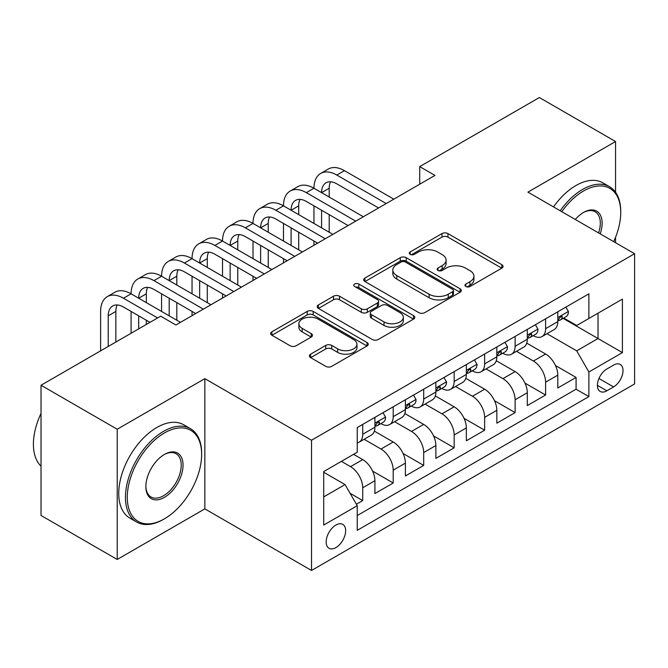 <?xml version="1.0" encoding="UTF-8"?>
<svg xmlns="http://www.w3.org/2000/svg" width="668" height="668" viewBox="0 0 668 668"><rect width="100%" height="100%" fill="white"/><g stroke="black" fill="none" stroke-linecap="round" stroke-linejoin="round"><path stroke-width="1" d="M465.83 286.497A2.964 1.712 0 0 0 470.021 286.497L501.81 268.144A4.233 2.447 0 0 0 503.046 266.415A4.233 2.447 0 0 0 501.81 264.687L447.952 233.6A4.233 2.447 0 0 0 441.974 233.6L410.185 251.953A2.964 1.712 0 0 0 409.317 253.155A2.964 1.712 0 0 0 410.185 254.366A2.964 1.712 0 0 0 414.377 254.366L418.485 251.995A13.535 7.816 0 0 1 437.632 251.995L442.124 254.583A13.535 7.816 0 0 1 446.09 260.111A13.535 7.816 0 0 1 442.124 265.639L438.008 268.01A2.964 1.712 0 0 0 437.139 269.221A2.964 1.712 0 0 0 438.008 270.431A2.964 1.712 0 0 0 442.199 270.431L446.308 268.06A13.535 7.816 0 0 1 465.454 268.06L469.946 270.649A13.535 7.816 0 0 1 473.913 276.176A13.535 7.816 0 0 1 469.946 281.704L465.83 284.075A2.964 1.712 0 0 0 464.961 285.286A2.964 1.712 0 0 0 465.83 286.497L465.83 284.075M335.904 547.585A13.794 7.966 120 0 0 344.913 535.427A13.794 7.966 120 0 0 342.801 524.38A13.794 7.966 120 0 0 335.904 525.056A13.794 7.966 120 0 0 326.894 537.214A13.794 7.966 120 0 0 329.007 548.269A13.794 7.966 120 0 0 335.904 547.585M310.637 354.157A4.233 2.447 0 0 0 309.393 355.885A4.233 2.447 0 0 0 310.637 357.614L325.742 366.34A4.233 2.447 0 0 0 331.729 366.34L367.033 345.957A4.233 2.447 0 0 0 368.268 344.229A4.233 2.447 0 0 0 367.033 342.5L313.175 311.413A4.233 2.447 0 0 0 307.196 311.413L271.893 331.796A4.233 2.447 0 0 0 270.657 333.516A4.233 2.447 0 0 0 271.893 335.244L290.146 345.782A4.233 2.447 0 0 0 296.124 345.782L311.238 337.056A4.233 2.447 0 0 0 312.474 335.336A4.233 2.447 0 0 0 311.238 333.608L302.186 328.38A11.314 6.538 0 0 1 298.872 323.763A11.314 6.538 0 0 1 305.852 317.726A11.314 6.538 0 0 1 318.193 319.137L353.639 339.611A11.314 6.538 0 0 1 356.954 344.229A11.314 6.538 0 0 1 349.974 350.266A11.314 6.538 0 0 1 337.632 348.846L331.729 345.439A4.233 2.447 0 0 0 325.742 345.439L310.637 354.157L310.637 357.614M204.842 378.647L117.217 429.24L41.024 385.252L41.024 515.471L117.217 559.458L204.842 508.874L311.522 570.464L311.522 440.237L204.842 378.647L204.842 508.874M615.554 192.234L615.554 141.532L527.92 192.125L634.6 253.715L311.522 440.237M615.554 141.532L539.352 97.536L419.721 166.608L419.721 184.201M41.024 385.252L160.654 316.181L175.893 324.982L434.96 175.408L419.721 166.608M418.786 312.616A4.233 2.447 0 0 0 424.773 312.616L460.077 292.242A4.233 2.447 0 0 0 461.312 290.513A4.233 2.447 0 0 0 460.077 288.785L406.219 257.689A4.233 2.447 0 0 0 400.241 257.689L364.937 278.072A4.233 2.447 0 0 0 363.693 279.8A4.233 2.447 0 0 0 364.937 281.529L418.786 312.616M355.793 287.131A2.964 1.712 0 0 1 358.799 287.549L358.799 284.034L413.55 315.638A4.233 2.447 0 0 1 414.786 317.367A4.233 2.447 0 0 1 413.55 319.095L378.247 339.478A4.233 2.447 0 0 1 372.268 339.478L318.411 308.391L318.411 304.934A4.233 2.447 0 0 0 317.175 306.662A4.233 2.447 0 0 0 318.411 308.391M318.411 304.934L333.524 296.208A4.233 2.447 0 0 1 339.503 296.208L361.346 308.816A4.233 2.447 0 0 0 367.325 308.816L377.353 303.03A4.233 2.447 0 0 0 378.589 301.31A4.233 2.447 0 0 0 377.353 299.581L354.616 286.455A2.964 1.712 0 0 1 353.748 285.244A2.964 1.712 0 0 1 355.576 283.666A2.964 1.712 0 0 1 358.799 284.034M356.403 504.248L362.724 500.599L350.082 493.293M341.39 461.354L350.533 466.64A17.243 9.953 60 0 1 362.724 487.757L374.915 480.718L374.915 493.56L393.201 483.006L372.594 471.099M364.118 439.285L381.01 449.038A17.243 9.953 60 0 1 393.201 470.155L405.401 463.116L405.401 475.967L423.687 465.404L403.071 453.505M394.596 421.692L411.496 431.445A17.243 9.953 60 0 1 423.687 452.562L435.878 445.523L435.878 458.365L454.165 447.81L433.549 435.912M425.073 404.09L441.974 413.843A17.243 9.953 60 0 1 454.165 434.96L466.356 427.921L466.356 440.771L484.642 430.209L464.026 418.31M455.559 386.496L472.451 396.249A17.243 9.953 60 0 1 484.642 417.366L496.833 410.327L496.833 423.17L515.12 412.615L494.512 400.716M486.037 368.895L502.929 378.656A17.243 9.953 60 0 1 515.12 399.773L527.311 392.734L527.311 405.576L545.597 395.022L545.597 382.171A17.243 9.953 -120 0 0 533.406 361.054L516.514 351.301M524.99 383.115L545.597 395.022M374.915 480.718A17.243 9.953 -120 0 0 362.724 459.601L353.581 454.315M405.401 463.116A17.243 9.953 -120 0 0 393.201 441.999L374.356 431.119M435.878 445.523A17.243 9.953 -120 0 0 423.687 424.405L404.833 413.525M466.356 427.921A17.243 9.953 -120 0 0 454.165 406.804L435.311 395.924M496.833 410.327A17.243 9.953 -120 0 0 484.642 389.21L465.796 378.33M527.311 392.734A17.243 9.953 -120 0 0 515.12 371.617L496.274 360.728M613.566 365.104L606.861 368.978A13.36 7.715 120 0 0 598.136 380.752A13.36 7.715 120 0 0 600.181 391.456A13.36 7.715 120 0 0 606.861 390.797L613.566 386.922A13.36 7.715 120 0 0 622.3 375.149A13.36 7.715 120 0 0 620.246 364.444A13.36 7.715 120 0 0 613.566 365.104M311.522 570.464L634.6 383.933L634.6 253.715M323.713 496.9L345.047 484.584L357.238 505.701L357.238 530.342L588.884 396.6L588.884 371.967L576.693 350.85L546.992 333.708M357.238 505.701L323.713 525.056L323.713 471.566L357.238 452.211L357.238 427.57L588.884 293.836L588.884 318.469L622.409 299.114L622.409 352.612L588.884 371.967M380.852 423.612L381.01 423.704A17.243 9.953 60 0 0 389.636 424.556L401.827 417.517A17.243 9.953 -120 0 0 405.401 409.626L405.401 399.765M411.329 406.01L411.496 406.102A17.243 9.953 60 0 0 420.114 406.954L432.305 399.915A17.243 9.953 -120 0 0 435.878 392.024L435.878 382.171M441.815 388.417L441.974 388.509A17.243 9.953 60 0 0 450.591 389.361L462.782 382.321A17.243 9.953 -120 0 0 466.356 374.431L466.356 364.578M472.293 370.815L472.451 370.907A17.243 9.953 60 0 0 481.069 371.767L493.26 364.728A17.243 9.953 -120 0 0 496.833 356.829L496.833 346.976M502.77 353.222L502.929 353.314A17.243 9.953 60 0 0 511.554 354.165L523.745 347.126A17.243 9.953 -120 0 0 527.311 339.235L527.311 329.382M357.238 515.554L576.083 389.21L576.083 377.42L557.797 387.983L557.797 375.132A17.243 9.953 -120 0 0 545.597 354.015L526.751 343.135M533.248 335.62L533.406 335.712A17.243 9.953 -120 0 0 542.032 336.572A17.243 9.953 -120 0 0 545.597 328.673L545.597 318.82M542.032 336.572L554.223 329.533A17.243 9.953 -120 0 0 557.797 321.634L557.797 311.781M362.724 424.405L362.724 434.258A17.243 9.953 60 0 1 359.159 442.149A17.243 9.953 60 0 1 357.238 442.851M359.159 442.149L371.35 435.11A17.243 9.953 -120 0 0 374.915 427.219L374.915 417.366M393.201 406.804L393.201 416.665A17.243 9.953 60 0 1 389.636 424.556M423.687 389.21L423.687 399.063A17.243 9.953 60 0 1 420.114 406.954M454.165 371.617L454.165 381.47A17.243 9.953 60 0 1 450.591 389.361M484.642 354.015L484.642 363.868A17.243 9.953 60 0 1 481.069 371.767M515.12 336.421L515.12 346.274A17.243 9.953 60 0 1 511.554 354.165M515.12 399.773L515.12 412.615M484.642 417.366L484.642 430.209M454.165 434.96L454.165 447.81M423.687 452.562L423.687 465.404M393.201 470.155L393.201 483.006M362.724 487.757L362.724 500.599M345.047 484.584L323.713 472.268M576.693 350.85L598.027 338.534L598.027 313.192L622.409 299.114M563.116 318.377L622.409 352.612M563.725 318.026L576.693 325.508L588.884 318.469M615.554 242.718L615.554 237.307M117.217 429.24L117.217 559.458M555.467 365.521L576.083 377.42M576.083 389.21L588.884 396.6M467.015 286.914L469.946 285.219A13.535 7.816 0 0 0 473.913 279.692L473.913 276.176M446.09 260.111L446.09 263.626A13.535 7.816 0 0 1 442.124 269.154L439.193 270.849M501.751 268.177L447.952 237.115A4.233 2.447 0 0 0 441.974 237.115L411.371 254.784M460.018 292.267L406.219 261.213A4.233 2.447 0 0 0 400.241 261.213L364.995 281.562M452.595 291.716A2.964 1.712 0 0 0 453.463 290.513A2.964 1.712 0 0 0 452.595 289.302L405.326 262.015A2.964 1.712 0 0 0 401.134 262.015L396.8 264.511A13.535 7.816 0 0 0 392.834 270.039A13.535 7.816 0 0 0 396.8 275.567L429.106 294.221A13.535 7.816 0 0 0 448.253 294.221L452.595 291.716L452.595 295.239A2.964 1.712 0 0 0 453.463 294.029L453.463 290.513M392.834 270.039L392.834 273.563A13.535 7.816 0 0 0 396.8 279.09L396.8 275.567M452.595 295.239L448.253 297.744A13.535 7.816 0 0 1 429.106 297.744L396.8 279.09M318.469 308.424L333.524 299.732L333.524 296.208M378.589 301.31L378.589 304.825A4.233 2.447 0 0 1 377.353 306.554L367.325 312.34A4.233 2.447 0 0 1 361.346 312.34L339.503 299.732A4.233 2.447 0 0 0 333.524 299.732M358.799 287.549L413.492 319.129M384.008 321.901A11.314 6.538 0 0 0 396.341 323.32A11.314 6.538 0 0 0 403.33 317.283A11.314 6.538 0 0 0 400.015 312.666L387.524 305.451A4.233 2.447 0 0 0 381.537 305.451L371.517 311.238A4.233 2.447 0 0 0 370.281 312.966A4.233 2.447 0 0 0 371.517 314.695L384.008 321.901L384.008 325.425A11.314 6.538 0 0 0 396.341 326.836A11.314 6.538 0 0 0 403.33 320.799L403.33 317.283M370.281 312.966L370.281 316.482A4.233 2.447 0 0 0 371.517 318.21L371.517 314.695M384.008 325.425L371.517 318.21M356.954 344.229L356.954 347.744A11.314 6.538 0 0 1 349.974 353.781A11.314 6.538 0 0 1 337.632 352.37L331.729 348.955A4.233 2.447 0 0 0 325.742 348.955L310.695 357.647M298.872 323.763L298.872 327.278A11.314 6.538 0 0 0 302.186 331.896L302.186 328.38M311.179 337.089L302.186 331.896M366.974 345.991L313.175 314.929A4.233 2.447 0 0 0 307.196 314.929L271.951 335.278M565.871 307.121L568.46 311.605A11.423 6.596 60 0 1 566.097 316.657L560.302 320.005A11.423 6.596 -120 0 0 562.289 317.375L562.055 316.356L560.627 316.64L558.632 319.488A11.423 6.596 60 0 1 557.797 321.108M100.609 350.85L100.609 311.43A32.331 18.662 60 0 1 107.306 296.634L114.921 292.233A32.331 18.662 60 0 1 131.087 293.836A32.331 18.662 60 0 1 137.783 279.032L145.399 274.64A32.331 18.662 60 0 1 161.564 276.235A32.331 18.662 60 0 1 168.261 261.439L175.876 257.038A32.331 18.662 60 0 1 192.042 258.641A32.331 18.662 60 0 1 198.738 243.845L206.362 239.445A32.331 18.662 60 0 1 222.519 241.039A32.331 18.662 60 0 1 229.216 226.243L236.839 221.843A32.331 18.662 60 0 1 253.005 223.446A32.331 18.662 60 0 1 259.693 208.65L267.317 204.249A32.331 18.662 60 0 1 283.483 205.853A32.331 18.662 60 0 1 290.179 191.048L297.794 186.648A32.331 18.662 60 0 1 313.96 188.251A32.331 18.662 60 0 1 320.657 173.455L328.272 169.054A32.331 18.662 60 0 1 344.438 170.657L393.811 199.164M320.657 173.455A32.331 18.662 60 0 1 336.822 175.058L386.196 203.565M558.172 320.54L558.223 320.54A11.423 6.596 -120 0 0 560.302 320.005M378.572 207.965L336.822 183.85A21.551 12.441 -120 0 0 326.042 182.79A21.551 12.441 -120 0 0 321.584 192.651L329.199 188.251L329.199 197.052M330.551 181.796A21.551 12.441 -120 0 0 329.199 188.251M321.584 210.253L321.584 227.846M329.199 214.645L329.199 232.247M313.96 245.265L313.96 241.048M313.96 223.446L313.96 205.853M613.7 241.641A52.588 30.361 120 0 0 620.731 212.449A52.588 30.361 120 0 0 583.548 190.981A52.588 30.361 120 0 0 561.78 211.672M560.21 210.762A53.883 31.104 -60 0 1 582.63 189.395A53.883 31.104 -60 0 1 609.575 186.731A53.883 31.104 -60 0 1 620.731 211.397L620.731 212.449M575.282 219.463A26.294 15.18 -60 0 1 583.548 212.449L583.548 212.449A26.294 15.18 -60 0 1 600.198 233.85M553.505 206.896A53.883 31.104 -60 0 1 575.925 185.529A53.883 31.104 -60 0 1 602.87 182.857L609.575 186.731M598.603 232.932A25 14.437 120 0 0 595.13 211.739A25 14.437 120 0 0 583.08 212.725M163.543 519.337L164.462 518.811A52.588 30.361 120 0 0 201.644 454.407A52.588 30.361 120 0 0 164.462 432.939A52.588 30.361 120 0 0 127.279 497.343A52.588 30.361 120 0 0 164.462 518.811L163.543 519.337A53.883 31.104 -60 0 1 136.606 522.009A53.883 31.104 -60 0 1 128.348 478.831A53.883 31.104 -60 0 1 163.543 431.353A53.883 31.104 -60 0 1 190.489 428.689A53.883 31.104 -60 0 1 201.644 453.355L201.644 454.407M164.462 497.343A26.294 15.18 -60 0 1 145.866 486.613A26.294 15.18 -60 0 1 164.462 454.407L164.462 454.407A26.294 15.18 -60 0 1 183.049 465.145A26.294 15.18 -60 0 1 164.462 497.343M145.874 486.07A25 14.437 120 0 0 151.043 497A25 14.437 120 0 0 163.543 495.756A25 14.437 120 0 0 179.876 473.729A25 14.437 120 0 0 176.043 453.697A25 14.437 120 0 0 163.994 454.683M136.606 522.009L129.901 518.134A53.883 31.104 -60 0 1 121.643 474.965A53.883 31.104 -60 0 1 156.838 427.487A53.883 31.104 -60 0 1 183.783 424.815L190.489 428.689M41.024 466.197A53.883 31.104 -60 0 1 41.024 413.409M535.394 324.715L537.982 329.207A11.423 6.596 60 0 1 535.619 334.259L529.824 337.599A11.423 6.596 -120 0 0 531.811 334.969L531.569 333.958L530.141 334.242L528.154 337.081A11.423 6.596 60 0 1 527.311 338.709M290.179 191.048A32.331 18.662 60 0 1 306.336 192.651L313.96 188.251L363.334 216.758M306.336 192.651L355.718 221.158M527.695 338.133L527.745 338.133A11.423 6.596 -120 0 0 529.824 337.599M348.095 225.559L306.336 201.452A21.551 12.441 -120 0 0 295.565 200.383A21.551 12.441 -120 0 0 291.098 210.253L298.721 205.853L298.721 214.645M300.074 199.39A21.551 12.441 -120 0 0 298.721 205.853M291.098 227.846L291.098 245.44M298.721 232.247L298.721 249.84M283.483 262.866L283.483 258.641M283.483 241.039L283.483 223.446M504.908 342.317L507.505 346.801A11.423 6.596 60 0 1 505.133 351.852L499.347 355.201A11.423 6.596 -120 0 0 501.334 352.57L501.092 351.552L499.664 351.836L497.677 354.675A11.423 6.596 60 0 1 496.833 356.303M259.693 208.65A32.331 18.662 60 0 1 275.859 210.253L283.483 205.853L332.856 234.359M275.859 210.253L325.241 238.76M497.217 355.735L497.259 355.735A11.423 6.596 -120 0 0 499.347 355.201M317.617 243.152L275.859 219.046A21.551 12.441 -120 0 0 265.087 217.977A21.551 12.441 -120 0 0 260.62 227.846L268.244 223.446L268.244 232.247M269.588 216.983A21.551 12.441 -120 0 0 268.244 223.446M260.62 245.44L260.62 263.042M268.244 249.84L268.244 267.442M253.005 280.46L253.005 276.235M253.005 258.641L253.005 241.048M474.43 359.91L477.019 364.394A11.423 6.596 60 0 1 474.656 369.454L468.869 372.794A11.423 6.596 -120 0 0 470.856 370.164L470.614 369.154L469.186 369.437L467.199 372.276A11.423 6.596 60 0 1 466.356 373.905M229.216 226.243A32.331 18.662 60 0 1 245.381 227.846L253.005 223.446L302.379 251.953M245.381 227.846L294.755 256.353M466.74 373.329L466.782 373.329A11.423 6.596 -120 0 0 468.869 372.794M287.14 260.754L245.381 236.647A21.551 12.441 -120 0 0 234.61 235.579A21.551 12.441 -120 0 0 230.143 245.44L237.766 241.048L237.766 249.84M239.111 234.585A21.551 12.441 -120 0 0 237.766 241.048M230.143 263.042L230.143 280.635M237.766 267.442L237.766 285.036M222.519 298.053L222.519 293.836M222.519 276.235L222.519 258.641M443.953 377.512L446.541 381.996A11.423 6.596 60 0 1 444.178 387.048L438.383 390.396A11.423 6.596 -120 0 0 440.379 387.757L440.137 386.747L438.709 387.031L436.722 389.87A11.423 6.596 60 0 1 435.878 391.498M198.738 243.845A32.331 18.662 60 0 1 214.904 245.44L222.519 241.039L271.901 269.546M214.904 245.44L264.277 273.947M436.254 390.93L436.304 390.93A11.423 6.596 -120 0 0 438.383 390.396M256.662 278.347L214.904 254.241A21.551 12.441 -120 0 0 204.124 253.172A21.551 12.441 -120 0 0 199.665 263.042L207.28 258.641L207.28 267.442M208.633 252.178A21.551 12.441 -120 0 0 207.28 258.641M199.665 280.635L199.665 298.237M207.28 285.036L207.28 302.629M192.042 315.655L192.042 311.43M192.042 293.836L192.042 276.235M413.475 395.105L416.064 399.589A11.423 6.596 60 0 1 413.701 404.649L407.906 407.989A11.423 6.596 -120 0 0 409.893 405.359L409.659 404.34L408.231 404.633L406.236 407.472A11.423 6.596 60 0 1 405.401 409.092M168.261 261.439A32.331 18.662 60 0 1 184.426 263.042L192.042 258.641L241.424 287.148M184.426 263.042L233.8 291.549M405.777 408.524L405.827 408.524A11.423 6.596 -120 0 0 407.906 407.989M226.176 295.949L184.426 271.834A21.551 12.441 -120 0 0 173.647 270.774A21.551 12.441 -120 0 0 169.188 280.635L176.803 276.235L176.803 285.036M178.156 269.78A21.551 12.441 -120 0 0 176.803 276.235M169.188 298.237L169.188 315.83M176.803 302.629L176.803 320.231M161.564 311.43L161.564 293.836M382.998 412.699L385.586 417.191A11.423 6.596 60 0 1 383.223 422.243L377.428 425.583A11.423 6.596 -120 0 0 379.416 422.953L379.173 421.942L377.746 422.226L375.758 425.065A11.423 6.596 60 0 1 374.915 426.693M137.783 279.032A32.331 18.662 60 0 1 153.949 280.635L161.564 276.235L210.938 304.742M153.949 280.635L203.322 309.142M375.299 426.117L375.349 426.117A11.423 6.596 -120 0 0 377.428 425.583M195.699 313.542L153.949 289.436A21.551 12.441 -120 0 0 143.169 288.367A21.551 12.441 -120 0 0 138.702 298.237L146.325 293.836L146.325 302.629M147.678 287.374A21.551 12.441 -120 0 0 146.325 293.836M138.702 315.83L138.702 328.848M146.325 320.231L146.325 324.456M131.087 333.248L131.087 311.43M107.306 296.634A32.331 18.662 60 0 1 123.463 298.237L131.087 293.836L180.46 322.343M123.463 298.237L157.598 317.943M149.983 322.343L123.463 307.029A21.551 12.441 -120 0 0 112.692 305.961A21.551 12.441 -120 0 0 108.224 315.83L108.224 346.45M117.192 304.967A21.551 12.441 -120 0 0 115.848 311.43L115.848 342.049M350.533 466.64L362.724 459.601M381.01 449.038L393.201 441.999M411.496 431.445L423.687 424.405M441.974 413.843L454.165 406.804M472.451 396.249L484.642 389.21M502.929 378.656L515.12 371.617M533.406 361.054L545.597 354.015M545.597 328.673L557.797 321.634M362.724 434.258L374.915 427.219M393.201 416.665L405.401 409.626M423.687 399.063L435.878 392.024M454.165 381.47L466.356 374.431M484.642 363.868L496.833 356.829M515.12 346.274L527.311 339.235M545.597 382.171L557.797 375.132M598.954 378.489L613.566 386.922M597.417 385.336L606.861 390.797M469.946 285.219L469.946 281.704M438.008 270.431L438.008 268.01M442.124 269.154L442.124 265.639M410.185 254.366L410.185 251.953M441.974 237.115L441.974 233.6M447.952 237.115L447.952 233.6M501.81 268.144L501.81 264.687M364.937 281.529L364.937 278.072M400.241 261.213L400.241 257.689M406.219 261.213L406.219 257.689M460.077 292.242L460.077 288.785M429.106 297.744L429.106 294.221M448.253 297.744L448.253 294.221M339.503 299.732L339.503 296.208M361.346 312.34L361.346 308.816M367.325 312.34L367.325 308.816M377.353 306.554L377.353 303.03M413.55 319.095L413.55 315.638M325.742 348.955L325.742 345.439M331.729 348.955L331.729 345.439M337.632 352.37L337.632 348.846M311.238 337.056L311.238 333.608M271.893 335.244L271.893 331.796M307.196 314.929L307.196 311.413M313.175 314.929L313.175 311.413M367.033 345.957L367.033 342.5M568.385 311.472L557.797 317.592M344.438 170.657L336.822 175.058M560.819 316.523L562.289 317.375M537.907 329.074L527.311 335.186M530.342 334.117L531.811 334.969M507.43 346.667L496.833 352.787M499.856 351.719L501.334 352.57M476.944 364.269L466.356 370.381M469.379 369.312L470.856 370.164M446.466 381.862L435.878 387.974M438.901 386.906L440.379 387.757M415.989 399.464L405.401 405.576M408.424 404.507L409.893 405.359M385.511 417.057L374.915 423.17M377.946 422.101L379.416 422.953M115.848 311.43L108.224 315.83"/></g></svg>
